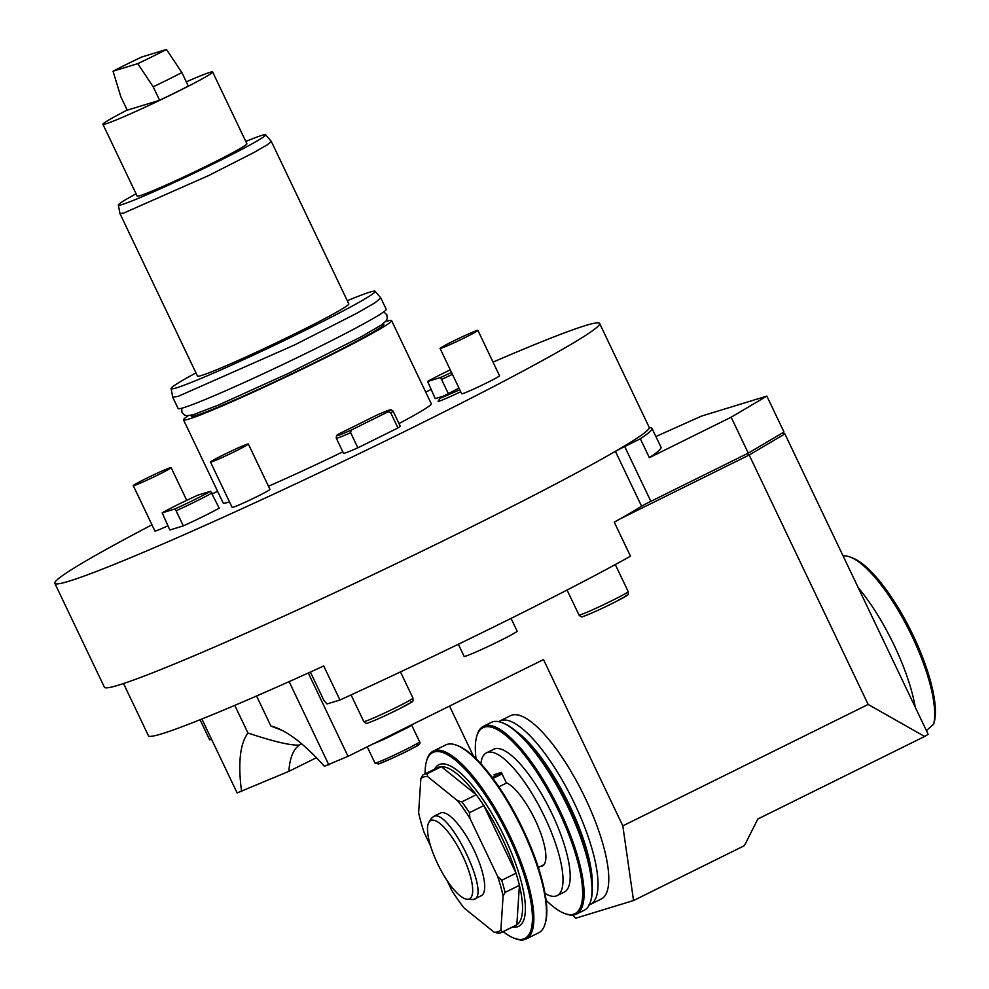 <?xml version="1.0" encoding="UTF-8"?>
<svg xmlns="http://www.w3.org/2000/svg" width="989" height="989" viewBox="0 0 989 989"><rect width="100%" height="100%" fill="white"/><g stroke="black" fill="none" stroke-linecap="round" stroke-linejoin="round"><path stroke-width="1.48" d="M195.958 372.902A113.03 5.266 -25.5 0 0 171.109 388.59A113.03 5.266 -25.5 0 0 176.425 387.873A113.03 5.266 -25.5 0 0 291.372 337.076A113.03 5.266 -25.5 0 0 375.128 291.285A113.03 5.266 -25.5 0 0 369.861 292.126A113.03 5.266 -25.5 0 0 347.287 300.718M271.307 141.402L348.808 303.907A83.83 3.907 154.5 0 1 286.204 338.053A83.83 3.907 154.5 0 1 201.41 375.511A83.83 3.907 -25.5 0 1 197.479 376.092L119.966 213.587L123.897 212.994L208.679 175.548L254.124 152.417L267.166 144.876L271.307 141.402L265.645 134.764A81.593 3.808 -25.5 0 0 261.838 135.369A81.593 3.808 -25.5 0 0 245.791 141.476M171.109 388.59L172.704 397.182L178.119 396.379L294.697 344.889L357.177 313.08L375.115 302.708L380.79 297.936L375.128 291.285M380.79 297.936L386.204 309.273A115.268 5.378 154.5 0 1 300.112 356.225A115.268 5.378 154.5 0 1 183.521 407.715A115.268 5.378 -25.5 0 1 178.119 408.519L172.704 397.182M190.889 415.355L191.273 416.159A106.676 4.97 -25.5 0 0 196.279 415.417A106.676 4.97 154.5 0 0 304.179 367.76A106.676 4.97 154.5 0 0 383.856 324.305L383.472 323.502M188.083 415.813A115.268 5.378 -25.5 0 0 183.521 419.855A115.268 5.378 -25.5 0 0 188.924 419.052A115.268 5.378 154.5 0 0 305.514 367.562A115.268 5.378 154.5 0 0 391.607 320.609A115.268 5.378 154.5 0 0 386.204 321.413A115.268 5.378 -25.5 0 0 385.586 321.598M229.522 501.905A115.268 5.378 154.5 0 1 228.583 502.202A115.268 5.378 154.5 0 1 223.18 503.005L183.521 419.855M493.041 362.122A301.806 14.081 154.5 0 1 585.476 325.554A301.806 14.081 154.5 0 1 599.631 323.452A301.806 14.081 154.5 0 1 374.225 446.373A301.806 14.081 154.5 0 1 68.97 581.198A301.806 14.081 154.5 0 1 54.815 583.312A301.806 14.081 154.5 0 1 151.96 524.813M212.388 493.87A301.806 14.081 154.5 0 1 217.58 491.261M425.666 392.015A301.806 14.081 154.5 0 1 430.957 389.617M391.607 320.609L431.266 403.747A115.268 5.378 154.5 0 1 398.987 423.552M342.812 451.849A115.268 5.378 154.5 0 1 268.489 486.242M186.723 500.335L171.122 467.612A20.954 0.977 154.5 0 0 170.133 467.76A20.954 0.977 -25.5 0 0 148.931 477.118A20.954 0.977 -25.5 0 0 133.28 485.661L154.914 531.006A20.954 0.977 -25.5 0 0 155.903 530.87A20.954 0.977 -25.5 0 0 167.858 525.864M210.509 462.061L232.143 507.406A20.954 0.977 -25.5 0 0 233.12 507.258A20.954 0.977 -25.5 0 0 254.321 497.9A20.954 0.977 -25.5 0 0 269.972 489.37L248.35 444.012A20.954 0.977 154.5 0 1 232.687 452.554A20.954 0.977 154.5 0 1 211.498 461.912A20.954 0.977 -25.5 0 1 210.509 462.061A20.954 0.977 -25.5 0 1 226.16 453.518A20.954 0.977 -25.5 0 1 247.361 444.16A20.954 0.977 154.5 0 1 248.35 444.012M440.068 348.437L461.702 393.795A20.954 0.977 -25.5 0 0 462.679 393.647A20.954 0.977 -25.5 0 0 483.881 384.276A20.954 0.977 -25.5 0 0 499.532 375.746L477.897 330.388A20.954 0.977 154.5 0 1 462.246 338.93A20.954 0.977 154.5 0 1 441.045 348.289A20.954 0.977 -25.5 0 1 440.068 348.437A20.954 0.977 -25.5 0 1 455.719 339.907A20.954 0.977 -25.5 0 1 476.921 330.536A20.954 0.977 154.5 0 1 477.897 330.388M460.713 391.731A23.081 1.076 154.5 0 1 439.153 401.175A23.081 1.076 154.5 0 1 438.065 401.311L440.562 397.627L458.995 388.108M357.857 447.819A31.438 1.471 154.5 0 1 343.492 453.271L336.285 438.152A31.438 1.471 -25.5 0 0 336.285 438.152A31.438 1.471 -25.5 0 0 350.638 432.7L357.857 447.819L397.961 427.965A31.438 1.471 154.5 0 0 400.248 426.197L393.041 411.078A31.438 1.471 -25.5 0 0 393.004 411.053L391.014 409.681A30.226 1.409 -25.5 0 0 376.364 415.343L339.091 433.8A30.226 1.409 -25.5 0 0 336.47 435.704A30.226 1.409 -25.5 0 0 351.157 430.104L350.638 432.7M442.664 396.366L435.259 398.629L427.619 381.482L440.167 377.65A30.226 1.409 -25.5 0 0 451.503 372.408M219.187 508.123A31.438 1.471 154.5 0 1 183.324 525.876L169.836 530.005L162.196 512.846L174.732 509.014A30.226 1.409 -25.5 0 0 210.608 491.261L219.187 508.123M599.631 323.452L649.204 427.372A301.806 14.081 154.5 0 1 423.799 550.304A301.806 14.081 154.5 0 1 118.544 685.13A301.806 14.081 154.5 0 1 104.389 687.244L54.815 583.312M123.526 683.535L148.461 735.804A282.941 13.191 -25.5 0 0 323.724 665.98L339.956 700.002A282.941 13.191 154.5 0 0 630.488 556.201L614.268 522.18A282.941 13.191 -25.5 0 0 641.589 506.244A16.764 0.779 -25.5 0 1 650.849 501.336L624.714 446.534A16.764 0.779 -25.5 0 0 615.455 451.441A282.941 13.191 -25.5 0 0 618.471 449.55M200.062 719.745L209.631 739.821L211.522 739.253M650.849 501.336L748.277 453.11L783.98 432.02L766.858 396.107L701.696 416.023L655.88 436.52M411.857 724.739L408.828 727.039L383.967 739.339L372.47 744.223M408.519 726.383L408.828 727.039M383.658 738.684L383.967 739.339M310.385 672.063A2.102 0.618 63.7 0 1 310.447 672.211L323.972 700.558L326.988 703.958L339.956 700.002M458.34 644.259L464.138 656.399A29.336 1.372 154.5 0 0 499.062 641.193A29.336 1.372 -25.5 0 0 517.111 631.143L511.029 618.397M748.277 453.11L731.155 417.21L649.353 457.697L640.34 438.795A303.907 14.18 -25.5 0 0 651.998 428.361A303.907 14.18 -25.5 0 0 649.266 427.78M624.714 446.534L640.34 438.795M731.155 417.21L766.858 396.107M651.998 428.361L661.011 447.263A303.907 14.18 154.5 0 1 649.353 457.697M747.041 453.728L749.18 455.002L784.883 433.899L782.2 433.058M256.571 695.996L270.887 726.025A205.391 61.083 63.7 0 1 276.549 727.83A205.391 61.083 63.7 0 1 324.367 766.277L348.017 756.338L308.358 673.188L310.435 672.161M620.251 518.817L749.18 455.002L868.157 704.44L622.81 825.864L543.493 659.576L348.017 756.338M289.233 681.582L308.296 673.002M288.034 682.113L289.184 681.767L328.843 764.905M784.883 433.899L928.189 734.357L924.616 736.471L868.157 704.44M473.533 756.375L449.538 706.084M316.418 757.722L288.887 771.346L237.137 792.931L201.88 719.015M241.613 791.571A205.391 61.083 63.7 0 1 247.967 733.022L234.776 705.38M270.887 726.025L282.248 730.438M301.62 743.815L299.407 745.051C291.063 745.681 273.916 741.676 247.967 733.022M299.407 745.051A169.762 50.488 -116.3 0 0 288.887 771.346M572.854 915.097L575.623 918.237L633.541 900.534L622.81 825.864M511.931 715.121A102.275 30.412 -116.3 0 0 510.534 715.677L499.779 721.006A102.275 30.412 63.7 0 1 501.163 720.449A102.275 30.412 63.7 0 1 573.509 801.424A102.275 30.412 63.7 0 1 590.52 904.329L601.275 899.013A102.275 30.412 -116.3 0 0 584.264 796.096A102.275 30.412 -116.3 0 0 511.931 715.121M924.616 736.471L757.834 819.016L744.371 845.682L633.541 900.534M926.409 730.624L933.641 724.183A98.504 29.299 -116.3 0 0 909.596 631.279A98.504 29.299 -116.3 0 0 850.404 557.141A98.504 29.299 -116.3 0 0 843.073 555.917M933.641 724.183L934.185 722.341A96.415 28.669 -116.3 0 0 911.24 631.477A96.415 28.669 -116.3 0 0 852.901 558.117L850.404 557.141M546.101 900.299A103.746 30.857 -116.3 0 0 564.126 913.28L565.374 913.762A104.797 31.166 -116.3 0 0 574.968 914.701A104.797 31.166 -116.3 0 0 576.389 914.133L584.289 910.226A104.797 31.166 -116.3 0 0 590.668 901.251L591.039 899.953A103.746 30.857 -116.3 0 0 566.338 802.178A103.746 30.857 -116.3 0 0 503.574 723.243L502.325 722.749A104.797 31.166 -116.3 0 0 492.732 721.822A104.797 31.166 -116.3 0 0 491.31 722.39L483.423 726.297A104.797 31.166 -116.3 0 0 477.032 735.272L476.661 736.57A103.746 30.857 -116.3 0 0 476.043 758.761M576.389 914.133A104.797 31.166 -116.3 0 0 558.958 808.693A104.797 31.166 -116.3 0 0 484.845 725.728A104.797 31.166 -116.3 0 0 483.423 726.297M564.126 913.28A103.746 30.857 -116.3 0 0 573.62 914.195A103.746 30.857 -116.3 0 0 558.872 811.524A103.746 30.857 -116.3 0 0 484.4 727.113A103.746 30.857 -116.3 0 0 476.661 736.57M557.166 895.589A79.639 23.687 63.7 0 0 543.913 815.443A79.639 23.687 63.7 0 0 487.589 752.406A79.639 23.687 -116.3 0 0 486.501 752.827L493.684 749.279A79.639 23.687 63.7 0 1 494.76 748.846A79.639 23.687 63.7 0 1 551.096 811.895A79.639 23.687 63.7 0 1 564.336 892.041L557.166 895.589A79.639 23.687 63.7 0 1 556.09 896.009A79.639 23.687 -116.3 0 1 545.05 893.438M590.668 901.251A104.797 31.166 -116.3 0 0 565.72 802.487A104.797 31.166 -116.3 0 0 502.325 722.749M486.501 752.827A79.639 23.687 -116.3 0 0 480.864 763.768M494.723 776.204L494.006 774.684L501.361 772.446L506.281 782.744A46.532 13.834 63.7 0 1 537.435 824.95A46.532 13.834 63.7 0 1 542.479 865.907A46.532 13.834 63.7 0 1 540.624 866.352M425.109 773.855A103.746 30.857 63.7 0 1 426.444 761.419L426.815 760.121A104.797 31.166 63.7 0 1 433.207 751.146L445.755 744.94A104.797 31.166 63.7 0 1 447.176 744.371A104.797 31.166 63.7 0 1 456.77 745.298L458.018 745.793A103.746 30.857 63.7 0 1 520.795 824.727A103.746 30.857 63.7 0 1 545.483 922.502L545.112 923.8A104.797 31.166 63.7 0 1 538.733 932.775L526.173 938.981A104.797 31.166 63.7 0 1 524.751 939.55A104.797 31.166 63.7 0 1 515.17 938.623L513.909 938.128A103.746 30.857 63.7 0 1 503.203 931.65M456.77 745.298A104.797 31.166 63.7 0 1 520.177 825.036A104.797 31.166 63.7 0 1 545.112 923.8M433.207 751.146A104.797 31.166 63.7 0 1 434.628 750.589A104.797 31.166 63.7 0 1 508.742 833.542A104.797 31.166 63.7 0 1 526.173 938.981M426.444 761.419A103.746 30.857 63.7 0 1 434.183 751.974A103.746 30.857 63.7 0 1 508.655 836.385A103.746 30.857 63.7 0 1 523.404 939.043A103.746 30.857 63.7 0 1 513.909 938.128M501.707 880.297L516.048 873.2A88.021 26.171 -116.3 0 0 483.806 805.59L516.048 873.2A88.021 26.171 -116.3 0 1 519.41 885.328L516.839 924.839A88.021 26.171 -116.3 0 0 519.41 885.328L505.058 892.424A88.021 26.171 63.7 0 0 501.707 880.297L497.665 876.477A85.932 25.553 63.7 0 1 503.092 896.071L505.058 892.424M423.601 774.61L437.954 767.501A88.021 26.171 -116.3 0 1 439.141 767.031A88.021 26.171 -116.3 0 1 441.391 766.66L476.216 794.748A88.021 26.171 -116.3 0 0 441.391 766.66L427.05 773.769A88.021 26.171 63.7 0 0 423.601 774.61A88.021 26.171 63.7 0 0 422.81 775.055L420.844 778.702L418.631 812.711A85.932 25.553 -116.3 0 0 424.058 832.305L430.586 846.003M501.695 932.392L516.048 925.296A88.021 26.171 -116.3 0 0 516.839 924.839L502.499 931.947A88.021 26.171 63.7 0 1 501.695 932.392A88.021 26.171 63.7 0 1 498.258 933.233L494.043 932.17A85.932 25.553 -116.3 0 0 500.879 930.08L503.092 896.071M502.499 931.947L500.879 930.08M494.043 932.17L464.076 907.989A85.932 25.553 -116.3 0 1 451.812 890.483L446.979 880.346M461.863 801.856A88.021 26.171 63.7 0 1 469.454 812.686L483.806 805.59A88.021 26.171 -116.3 0 0 476.216 794.748L461.863 801.856L457.647 800.781L427.681 776.612A85.932 25.553 -116.3 0 0 420.844 778.702M457.647 800.781A85.932 25.553 63.7 0 1 469.911 818.286L497.665 876.477M433.231 816.617L440.402 813.069A46.112 13.71 63.7 0 1 441.032 812.81A46.112 13.71 63.7 0 1 473.644 849.316A46.112 13.71 63.7 0 1 481.309 895.713L473.521 899.508C491.867 896.85 449.748 808.557 433.862 816.37L431.352 818.385L428.942 822.23A43.689 12.993 -116.3 0 0 438.461 865.474A43.689 12.993 -116.3 0 0 467.068 899.273A43.689 12.993 -116.3 0 0 468.885 899.1A43.689 12.993 -116.3 0 0 462.679 855.868A43.689 12.993 -116.3 0 0 431.315 820.326A43.689 12.993 -116.3 0 0 428.942 822.23M427.681 776.612L427.05 773.769M469.911 818.286L469.454 812.686M467.068 899.273L473.521 899.508M498.839 786.836L506.714 782.942M501.868 773.509L492.163 777.478M492.905 778.479L502.078 773.942M133.28 485.661A20.954 0.977 -25.5 0 0 134.269 485.512A20.954 0.977 154.5 0 0 155.471 476.154A20.954 0.977 154.5 0 0 171.122 467.612M397.961 427.965L390.742 412.846A31.438 1.471 -25.5 0 0 393.041 411.078M390.742 412.846L388.43 411.659L351.157 430.104M388.43 411.659A30.226 1.409 -25.5 0 0 391.014 409.681M448.215 393.399L441.539 379.393A31.438 1.471 -25.5 0 0 452.418 374.349M441.539 379.393L440.167 377.65M450.279 369.861A30.226 1.409 -25.5 0 0 427.619 381.482M183.324 525.876L176.116 510.757A31.438 1.471 -25.5 0 0 211.98 493.004M176.116 510.757L174.732 509.014M162.196 512.846A30.226 1.409 -25.5 0 1 198.06 495.093L210.608 491.261M136.074 193.807A81.593 3.808 -25.5 0 0 118.371 205.007A81.593 3.808 -25.5 0 0 122.216 204.488A81.593 3.808 -25.5 0 0 205.193 167.821A81.593 3.808 -25.5 0 0 265.645 134.764M186.303 81.864A60.786 2.831 154.5 0 1 209.792 72.382A60.786 2.831 154.5 0 1 212.635 71.962L246.891 143.764A60.786 2.831 154.5 0 1 201.496 168.526A60.786 2.831 154.5 0 1 140.018 195.674A60.786 2.831 154.5 0 1 137.162 196.094L102.918 124.293A60.786 2.831 154.5 0 1 127.185 110.063M212.635 71.962A60.786 2.831 154.5 0 1 167.24 96.712A60.786 2.831 154.5 0 1 105.774 123.86A60.786 2.831 154.5 0 1 102.918 124.293M159.625 100.272L127.235 110.175L120.806 96.687L113.043 71.208A46.112 2.151 -25.5 0 1 141.736 57.003L166.461 49.45L181.889 72.593L188.318 86.08A58.685 2.732 154.5 0 1 159.625 100.272L153.184 86.797L137.768 63.655A46.112 2.151 -25.5 0 0 166.461 49.45M137.768 63.655L113.043 71.208M153.184 86.797A58.685 2.732 -25.5 0 0 181.889 72.593M641.589 506.244L615.455 451.441M411.572 724.949L419.596 741.762A24.737 1.15 154.5 0 1 401.126 751.838A24.737 1.15 154.5 0 1 376.104 762.878A24.737 1.15 154.5 0 1 374.942 763.051L367.216 746.831M417.543 744.705A22.636 1.051 154.5 0 1 404.686 752.308A22.636 1.051 154.5 0 1 378.799 763.879M615.294 564.571L628.176 591.57A27.247 1.273 154.5 0 1 607.827 602.672A27.247 1.273 154.5 0 1 580.271 614.849A27.247 1.273 154.5 0 1 578.998 615.034L567.068 590.037M625.716 595.465A24.453 1.137 154.5 0 1 611.82 603.673A24.453 1.137 154.5 0 1 583.869 616.184M400.471 671.902L412.969 698.098A27.247 1.273 154.5 0 1 392.621 709.187A27.247 1.273 154.5 0 1 365.065 721.364A27.247 1.273 154.5 0 1 363.779 721.55L351.07 694.908M410.497 701.992A24.453 1.137 154.5 0 1 396.614 710.189A24.453 1.137 154.5 0 1 368.65 722.699M915.295 707.32A98.504 29.299 -116.3 0 0 858.267 587.763M516.233 731.316A98.084 29.163 63.7 0 1 567.711 801.51A98.084 29.163 63.7 0 1 592.3 884.994M512.698 926.953A90.123 26.802 -116.3 0 0 517.556 926.767A90.123 26.802 -116.3 0 0 504.736 837.584A90.123 26.802 -116.3 0 0 440.031 764.262A90.123 26.802 -116.3 0 0 434.591 769.17M383.72 311.881L386.823 314.749L387.292 318.31L386.279 320.733L381.643 324.825L361.331 336.717L288.565 373.31L218.989 404.835L193.621 414.601L186.983 415.788L184.448 415.059L181.988 412.45L181.704 408.234M419.596 741.762C420.844 743.345 419.237 745.125 414.762 747.091C405.762 752.172 393.671 757.809 378.515 764.003L374.942 763.051M628.176 591.57C627.953 596.602 630.339 593.227 616.011 601.584C601.473 608.853 590.631 613.773 583.473 616.332C582.274 617.359 580.778 616.926 578.998 615.034M412.969 698.098C412.747 703.117 415.12 699.742 400.792 708.099C386.266 715.368 375.424 720.289 368.267 722.848C367.067 723.874 365.571 723.441 363.779 721.55M588.554 905.108L590.52 904.329M498.617 721.649L499.779 721.006M538.362 867.477L543.95 864.707M459.786 389.765L441.49 397.801M336.47 435.704L336.272 438.115M118.371 205.007L119.953 213.537"/></g></svg>
